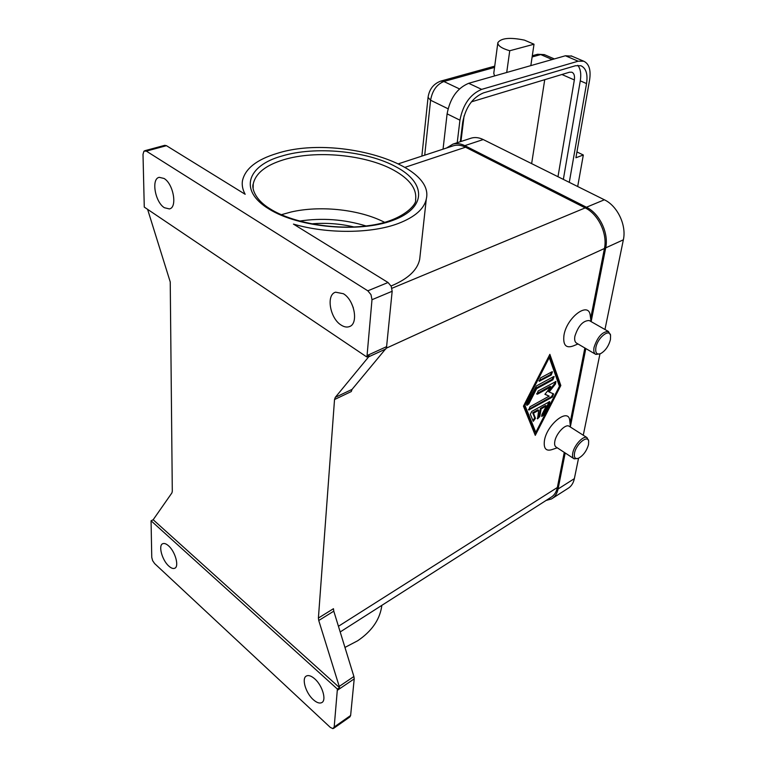 <?xml version="1.0" encoding="UTF-8"?>
<svg xmlns="http://www.w3.org/2000/svg" width="767" height="767" viewBox="0 0 767 767"><rect width="100%" height="100%" fill="white"/><g stroke="black" fill="none" stroke-linecap="round" stroke-linejoin="round"><path stroke-width="1.15" d="M281.307 214.712L291.134 211.989C319.36 205.479 356.636 209.161 381.487 220.8L384.708 222.363M534.014 44.227L524.417 40.124C510.084 37.19 501.225 38.014 497.86 42.616C497.697 45.684 501.656 48.388 509.739 50.747L534.014 44.227L530.831 65.617L565.413 55.77L571.856 56.164M577.685 458.503L574.167 458.839C572.661 458.043 572.192 456.106 572.757 453.029C574.061 445.359 583.246 435.368 586.928 437.554L588.596 440.709M574.502 453.163C576.017 444.17 587.848 434.362 588.663 441.332L588.519 444.553C586.65 450.958 583.323 455.512 578.539 458.225C575.192 459.308 573.841 457.621 574.502 453.163M573.62 458.484L556.324 447.199C554.781 446.384 554.282 444.438 554.809 441.38C556.027 433.729 565.193 423.892 568.951 426.126L569.507 426.481M557.235 447.803L552.24 449.51C546.037 451.571 543.439 448.59 544.436 440.565C546.9 424.352 568.414 407.402 569.737 420.306L569.881 421.687M610.494 335.141L608.413 331.469C602.335 331.603 597.551 336.895 594.061 347.336C593.37 351.133 593.974 353.501 595.854 354.431L599.957 353.865L583.265 435.225M610.427 339.695L610.57 335.658C609.487 328.161 597.57 337.691 595.892 347.499C595.144 352.973 596.764 354.987 600.782 353.539C605.431 350.74 608.653 346.118 610.427 339.695M589.813 320.874L589.209 320.529C583.054 320.587 578.28 325.802 574.895 336.176C574.253 339.944 574.895 342.312 576.813 343.28L595.25 354.076M577.992 343.971L573.38 345.888C565.969 348.64 562.834 345.092 563.966 335.246C566.669 317.576 588.394 301.153 590.187 315.045L590.389 316.646M311.469 223.849C325.85 222.631 340.04 223.676 354.018 226.974M344.949 647.434L357.681 640.761C371.286 631.557 379.234 620.455 381.535 607.454L381.822 605.364M318.401 618.039L318.746 620.513L333.779 611.165L333.453 608.71L318.401 618.039L334.527 399.53L351.267 391.563L352.043 389.396L386.463 347.911L392.167 291.268L391.199 286.283L388.044 282.515L293.445 224.098C327.567 234.117 371.947 233.609 398.485 223.418C414.889 217.042 424.161 208.912 426.299 199.017C435.186 163.486 335.179 134.561 277.031 153.419C256.619 159.584 245.095 168.721 242.439 180.83C241.758 185.24 242.669 189.727 245.172 194.291L166.449 145.682L164.675 145.356M426.299 199.017L419.693 259.294C417.516 269.802 408.428 278.507 392.426 285.42L391.045 285.976M333.779 611.165L353.903 676.504L339.235 686.417L339.513 687.644L337.394 689.073L334.182 727.03L332.888 728.65L330.241 727.337L154.656 563.601L152.643 560.696L151.761 557.388L151.061 520.812L153.17 519.738L171.913 492.903L172.297 491.283L170.236 281.968L147.6 209.333M337.442 690.233L354.21 678.872L353.903 676.504M386.75 346.579L367.057 355.562L366.76 356.952L369.243 355.811L368.687 356.808L335.284 397.354L334.527 399.53M366.76 356.952L144.273 207.1L143.007 154.349L143.937 151.166L146.334 151.118L367.815 290.818L370.988 294.653L371.995 299.705L392.167 291.268M164.406 207.723C155.049 202.2 150.984 178.577 159.287 177.33L164.042 178.462C173.505 183.85 177.589 207.723 169.373 208.921L164.406 207.723M313.233 699.619C305.649 692.946 301.383 678.258 306.417 676.005C308.602 674.96 311.392 675.919 314.777 678.891C322.418 685.477 326.771 700.348 321.776 702.601C319.523 703.684 316.675 702.697 313.233 699.619M341.075 325.035C329.935 318.334 325.889 294.653 335.61 292.189L343.405 293.732C354.68 300.261 358.793 324.211 349.196 326.665C346.713 327.49 344.009 326.943 341.075 325.035M351.238 302.812L353.338 307.816M168.798 566.065C162.096 560.236 158.031 545.241 162.777 543.698C164.339 543.084 166.266 543.793 168.548 545.826C175.298 551.578 179.42 566.736 174.694 568.27C173.093 568.903 171.127 568.165 168.798 566.065M333.597 728.372L349.867 716.944L350.624 715.496L334.182 727.03M354.21 678.872L350.624 715.496M367.057 355.562L371.995 299.705M340.184 631.96L550.821 497.428C554.205 495.472 556.382 492.165 557.36 487.496L564.272 452.386M570.034 423.163L584.847 347.988M590.638 318.573L604.444 248.489C607.675 233.839 598.346 214.175 585.192 207.895L465.54 147.216C461.389 145.155 457.41 144.647 453.623 145.692L452.616 146.018M523.449 406.165L549.862 354.344L560.83 385.513L535.28 435.349L523.449 406.165M339.235 686.417L318.746 620.513M339.513 687.644L153.17 519.738M337.394 689.073L151.07 520.783M443.048 149.162L447.103 113.852C450.037 98.262 457.228 88.08 468.685 83.306L530.831 65.617M506.719 72.481L509.739 50.747M494.571 75.933L493.775 73.268L497.86 42.616M460.315 141.703L462.683 122.336C465.588 107.39 472.491 97.582 483.402 92.912L575.49 65.732L580.897 65.732C586.055 68.138 587.944 74.092 586.544 83.584L569.287 182.335M563.352 179.392L580.283 80.851C581.367 74.006 580.542 68.829 577.8 65.31M557.983 176.717L574.339 79.95C574.914 75.837 574.09 73.258 571.856 72.223L569.459 72.223L471.408 101.848M464.093 115.779L460.948 141.492M457.218 142.71L459.941 120.179C462.98 104.504 470.209 94.236 481.657 89.375L578.126 61.197L583.697 61.197C589.104 63.719 591.069 69.96 589.602 79.912L575.912 157.753L583.323 155.001L577.685 186.515M576.937 151.952L583.323 155.001M531.636 163.62L544.743 79.615M549.277 357.585L524.925 405.35L535.817 432.348L559.431 386.28L549.277 357.585L548.491 357.115L524.158 404.851L535.059 431.859L535.817 432.348L534.829 434.256M531.819 411.371L549.671 401.64L549.632 403.442L543.717 414.976L541.828 416.452L541.866 414.669L546.315 405.992L541.147 408.897L539.767 416.539L537.562 418.878L538.674 410.297L533.448 413.231L535.462 418.303L533.266 421.313L530.323 414.295L531.819 411.371M551.78 371.89L552.451 371.794L551.205 375.053L539.23 381.237L540.486 377.958L551.78 371.89M536.44 385.906L553.477 376.664L554.148 376.568L552.902 379.809L536.612 388.677L528.846 403.893L526.891 405.388L526.91 403.538L536.44 385.906M549.172 396.127L544.906 394.305L550.879 386.817L537.619 394.094L536.929 394.2L538.185 390.949L555.912 381.525L555.442 384.046L549.124 391.975L553.621 393.922L552.384 397.095L528.731 410L529.997 406.778L549.172 396.127L544.992 394.19M604.962 329.494L623.36 239.812C626.677 225.297 617.473 205.911 604.367 199.784L483.22 139.546C479.087 137.533 475.128 137.053 471.35 138.098L470.334 138.424M552.643 498.214L567.781 488.521C571.166 486.556 573.361 483.268 574.358 478.646L578.548 458.215M591.136 321.632L605.7 247.875C608.95 233.206 599.602 213.523 586.429 207.234L464.802 145.644C460.66 143.582 456.701 143.084 452.923 144.119L446.528 148.021M546.094 500.458L551.55 498.914C554.924 496.958 557.101 493.651 558.069 489.001L565.183 452.981M570.389 426.625L585.815 348.554M528.434 409.511L551.617 396.616L553.084 393.692M549.124 391.975L548.347 391.496L554.675 383.567L555.442 381.535M536.622 393.711L550.112 386.338L550.879 386.817M526.584 404.899L528.07 403.394L535.836 388.188L552.135 379.329L553.678 376.578M536.612 388.677L535.836 388.188M559.431 386.28L560.063 385.044L549.498 355.063M560.83 385.513L560.063 385.044M524.925 405.35L524.158 404.851M538.923 380.758L550.428 374.584L551.972 371.803M532.94 420.834L534.695 417.814L532.682 412.742L537.907 409.808L538.674 410.297M537.274 418.379L539.009 416.05L540.39 408.418L545.548 405.513L546.315 405.992M541.54 415.954L542.959 414.496L549.201 401.649M541.147 408.897L540.39 408.418M533.448 413.231L532.682 412.742M440.479 81.177L440.718 81.11C433.489 83.843 429.271 89.26 428.063 97.351L430.584 100.228C432.3 90.65 436.73 84.408 443.853 81.503L494.562 67.41M253.235 183.994C255.545 173.371 265.612 165.317 283.435 159.824C315.649 149.843 365.955 154.694 393.874 170.264C409.856 179.152 417.095 189.075 415.57 200.024C417.075 203.744 403.25 221.356 368.381 225.68C335.169 230.378 292.678 223.034 270.31 208.979C253.302 198.826 251.825 186.4 253.235 183.994L253.12 188.222M396.223 166.947C367.23 150.869 315.141 145.835 281.681 156.094C247.242 165.634 238.384 190.571 268.91 208.95C298.411 227.665 359.483 233.12 393.078 220.292C427.123 207.752 426.03 182.709 396.223 166.947M352.043 389.396L335.284 397.354M368.687 356.808L385.878 348.947M146.334 151.118L166.449 145.682M388.044 282.515L367.815 290.818M604.444 248.489L386.357 348.16M557.36 487.496L338.439 626.284M585.192 207.895L391.918 288.287M299.513 221.078C322.178 217.694 344.373 219.333 366.099 225.977M405.11 167.302L465.54 147.216M537.37 54.332L544.867 54.85M494.725 66.154L440.718 81.11L443.853 81.503L459.462 88.905M532.116 56.969L540.725 54.572L552.211 59.529M424.717 155.174L430.584 100.228L448.053 108.77M586.544 83.584L580.283 80.851M565.413 55.77L578.126 61.197M468.685 83.306L481.657 89.375M447.103 113.852L459.941 120.179M561.885 74.485L574.339 79.95M464.802 145.644L483.22 139.546M586.429 207.234L604.367 199.784M605.7 247.875L623.36 239.812M558.069 489.001L574.358 478.646M537.619 394.094L536.852 393.615M555.442 384.046L554.675 383.567M552.384 397.095L551.617 396.616M529.451 409.894L528.684 409.405M552.902 379.809L552.135 379.329M528.846 403.893L528.07 403.394M539.92 381.141L539.143 380.662M551.205 375.053L550.428 374.584M549.632 403.442L548.865 402.963M543.717 414.976L542.959 414.496M539.767 416.539L539.009 416.05M535.462 418.303L534.695 417.814M428.044 97.543L421.86 156.113M588.5 439.894L588.663 441.332M568.951 426.126L586.928 437.554M569.737 420.306L570.437 427.066M610.57 335.658L610.359 334.201M589.209 320.529L608.413 331.469M591.021 321.565L590.187 315.045M381.535 607.454L381.755 605.403M144.714 150.735L164.819 145.318M349.196 326.665L349.982 326.33M532.308 55.742L537.619 54.265L544.33 54.62L554.33 58.925M571.022 55.809L583.697 61.197M398.61 163.745L453.623 145.692M452.923 144.119L471.35 138.098"/></g></svg>
